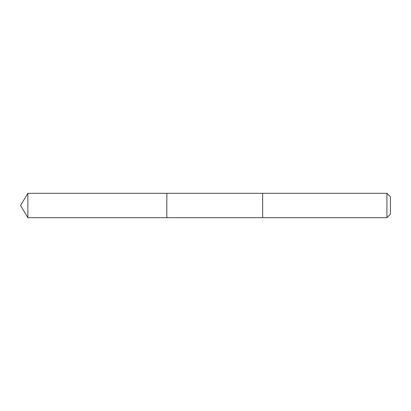 <?xml version="1.0" encoding="UTF-8"?>
<svg xmlns="http://www.w3.org/2000/svg" width="411" height="411" viewBox="0 0 411 411"><rect width="100%" height="100%" fill="white"/><g stroke="black" fill="none" stroke-linecap="round" stroke-linejoin="round"><path stroke-width="0.62" d="M166.83 194.203L166.83 193.309L27.876 193.309L27.876 217.691L166.83 217.691L166.83 193.309L262.665 193.314L262.665 217.686L166.83 217.691L166.83 194.203M262.665 193.309L262.665 217.691L386.931 217.691L386.931 193.309L262.665 193.309M386.931 193.309L390.45 196.828L390.45 214.172L386.931 217.691M166.83 217.691L27.876 217.691L20.55 205.5L27.876 217.691M20.55 205.5L27.876 193.309"/></g></svg>
